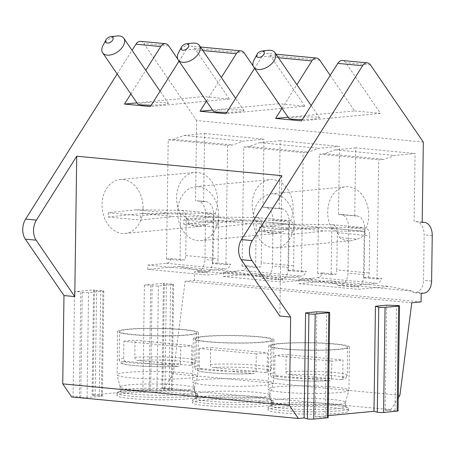 <?xml version="1.0" encoding="UTF-8"?>
<svg xmlns="http://www.w3.org/2000/svg" width="455" height="455" viewBox="0 0 455 455"><rect width="100%" height="100%" fill="white"/><g stroke="black" fill="none" stroke-linecap="round" stroke-linejoin="round"><path stroke-width="0.34" stroke-dasharray="2.27 1.71" d="M328.231 415.637L315.298 416.871L316.765 311.829M398.25 397.897L390.811 409.688L385.163 410.228L386.625 305.186M385.163 410.228L395.042 410.535A3.708 0.347 -179.2 0 1 398.068 410.922M315.298 416.871L325.177 417.178A3.708 0.347 -179.2 0 1 328.209 417.565M390.811 409.688L162.862 388.286A3.708 0.347 -179.2 0 0 161.963 388.496A3.708 0.347 -179.2 0 0 164.977 388.883L169.18 389.019A3.708 0.347 -179.2 0 1 172.195 389.4A3.708 0.347 -179.2 0 1 171.29 389.616L156.952 390.982A3.708 0.347 -179.2 0 1 150.645 390.777L149.234 390.379L150.702 285.342A3.708 0.347 0.8 0 0 144.394 285.143L164.329 283.243A3.708 0.347 0.8 0 0 163.43 283.459A3.708 0.347 0.8 0 0 166.445 283.846L170.648 283.977A3.708 0.347 -179.2 0 1 173.662 284.364A3.708 0.347 -179.2 0 1 172.758 284.58L158.42 285.939A3.708 0.347 -179.2 0 1 152.112 285.74L150.702 285.342M144.394 285.143L142.927 390.18A3.708 0.347 -179.2 0 1 149.234 390.379M142.927 390.18L93.002 394.929A3.708 0.347 -179.2 0 0 92.103 395.145A3.708 0.347 -179.2 0 0 95.118 395.526L99.321 395.662A3.708 0.347 -179.2 0 1 102.335 396.043A3.708 0.347 -179.2 0 1 101.431 396.26L87.093 397.625A3.708 0.347 -179.2 0 1 80.785 397.425L79.375 397.022L80.842 291.985A3.708 0.347 0.8 0 0 74.535 291.786L94.469 289.892A3.708 0.347 0.8 0 0 93.571 290.102A3.708 0.347 0.8 0 0 96.579 290.489L100.788 290.62A3.708 0.347 -179.2 0 1 103.797 291.007A3.708 0.347 -179.2 0 1 102.898 291.223L88.554 292.588A3.708 0.347 -179.2 0 1 82.253 292.383L80.842 291.985M74.535 291.786L73.067 396.823A3.708 0.347 -179.2 0 1 79.375 397.022M73.067 396.823L71.691 396.953M183.507 393.501A40.353 3.794 -179.2 0 1 197.493 396.572A40.353 3.794 -179.2 0 1 173.918 399.689A40.353 3.794 -179.2 0 1 130.784 398.517A40.353 3.794 -179.2 0 1 116.793 395.446A40.353 3.794 -179.2 0 1 140.368 392.324A40.353 3.794 -179.2 0 1 183.507 393.501M259.06 400.679A40.353 3.794 -179.2 0 1 273.051 403.744A40.353 3.794 -179.2 0 1 249.476 406.867A40.353 3.794 -179.2 0 1 206.337 405.689A40.353 3.794 -179.2 0 1 192.351 402.618A40.353 3.794 -179.2 0 1 215.926 399.501A40.353 3.794 -179.2 0 1 259.06 400.679M334.618 407.851A40.353 3.794 -179.2 0 1 348.61 410.922A40.353 3.794 -179.2 0 1 325.035 414.039A40.353 3.794 -179.2 0 1 281.895 412.867A40.353 3.794 -179.2 0 1 267.91 409.796A40.353 3.794 -179.2 0 1 291.484 406.679A40.353 3.794 -179.2 0 1 334.618 407.851M399.917 395.253L173.247 373.726L164.141 388.161M411.775 302.797L185.105 281.27L173.247 373.726M421.091 301.91L194.421 280.382L185.105 281.27M421.211 293.395L413.117 292.628L413.134 291.206L353.768 285.569L353.751 286.986L337.559 285.45L337.576 284.028L278.21 278.392L278.193 279.814L262 278.272L262.017 276.856L202.651 271.22L202.634 272.636L194.541 271.868L194.421 280.382M166.541 259.06L171.381 258.599L184.878 259.879A8.554 5.557 95.4 0 0 185.685 255.551L186.203 218.337A8.554 5.557 95.4 0 0 181.426 210.352A8.554 5.557 95.4 0 0 181.124 210.335L136.062 209.818L108.256 212.747L108.244 217.001L141.727 213.486L180.88 213.935A4.277 2.775 -84.6 0 1 181.027 213.947A4.277 2.775 -84.6 0 1 181.983 214.316L180.675 214.436L180.038 260.34L166.541 259.06L168.208 139.827L173.48 139.327L184.082 135.482L204.574 133.531L203.624 201.667L204.557 201.576A14.259 9.259 -84.6 0 1 205.706 201.576A14.259 9.259 -84.6 0 1 213.674 214.885L213.037 260.305A11.409 7.411 -84.6 0 1 205.427 272.369L202.634 272.636M203.624 201.667L196.463 200.809A14.259 9.259 -84.6 0 1 197.612 200.809A14.259 9.259 -84.6 0 1 205.575 214.117L204.943 259.538A11.409 7.411 -84.6 0 1 197.333 271.601L194.541 271.868M280.115 208.754L262.99 207.304L280.115 208.754A14.259 9.259 -84.6 0 1 281.264 208.754A14.259 9.259 -84.6 0 1 289.232 222.063L288.595 267.483A11.409 7.411 -84.6 0 1 280.985 279.546L278.193 279.814M263.923 207.213A14.259 9.259 -84.6 0 1 265.072 207.213A14.259 9.259 -84.6 0 1 273.04 220.521L272.403 265.947A11.409 7.411 -84.6 0 1 264.793 278.011L262 278.272M355.673 215.926L338.548 214.476L355.673 215.926A14.259 9.259 -84.6 0 1 356.822 215.926A14.259 9.259 -84.6 0 1 364.791 229.235L364.154 274.655A11.409 7.411 -84.6 0 1 356.544 286.724L353.751 286.986M339.481 214.39A14.259 9.259 -84.6 0 1 340.63 214.39A14.259 9.259 -84.6 0 1 348.598 227.699L347.961 273.119A11.409 7.411 -84.6 0 1 340.351 285.183L337.559 285.45M422.2 222.421L415.04 221.562A14.259 9.259 -84.6 0 1 416.188 221.562A14.259 9.259 -84.6 0 1 424.157 234.871L423.52 280.297A11.409 7.411 -84.6 0 1 415.91 292.36L413.117 292.628M171.381 258.599A8.554 5.557 -84.6 0 1 166.484 263.314L147.852 265.089L147.795 269.349L178.536 266.425L202.651 271.22M168.208 139.827L227.574 145.463L225.913 264.696L212.417 263.417L217.257 262.956A8.554 5.557 95.4 0 0 218.064 258.628L218.588 221.414A8.554 5.557 95.4 0 0 213.804 213.429A8.554 5.557 95.4 0 0 213.503 213.412L168.447 212.894L140.635 215.824L140.629 220.072L174.111 216.563L213.258 217.012A4.277 2.775 -84.6 0 1 213.412 217.024A4.277 2.775 -84.6 0 1 214.362 217.388C215.448 220.971 206.604 225.179 205.199 224.804L188.313 223.2C190.207 223.593 187.198 218.303 181.983 214.316M217.257 262.956L230.753 264.236A8.554 5.557 -84.6 0 1 225.851 268.956L207.224 270.725L207.161 274.985L237.902 272.062L262.017 276.856M180.038 260.34L184.878 259.879M180.675 214.436A27.09 20.441 84.6 0 1 176.591 197.476A27.09 20.441 84.6 0 1 194.535 172.451A27.09 20.441 84.6 0 1 217.609 201.372A27.09 20.441 84.6 0 1 213.059 217.513L214.362 217.388M205.199 224.804A27.09 20.441 84.6 0 1 199.665 226.391A27.09 20.441 84.6 0 1 188.313 223.2M143.092 208.458A27.09 20.441 84.6 0 1 125.148 233.478A27.09 20.441 84.6 0 1 102.074 204.562A27.09 20.441 84.6 0 1 120.018 179.537A27.09 20.441 84.6 0 1 143.092 208.458M212.417 263.417L213.059 217.513M141.727 213.486L174.111 216.563M108.244 217.001L140.629 220.072M108.256 212.747L140.635 215.824M136.062 209.818L168.447 212.894M225.913 264.696L230.753 264.236M262.99 207.304L263.945 139.173L243.448 141.118L232.846 144.963L227.574 145.463M147.852 265.089L207.224 270.725M147.795 269.349L207.161 274.985M178.536 266.425L237.902 272.062M354.741 216.017L355.691 147.881L415.057 153.523L394.565 155.468L383.957 159.313L378.691 159.813L377.024 279.046L363.534 277.766L364.176 231.862L365.479 231.737C366.565 235.32 357.721 239.529 356.316 239.154L339.43 237.55C341.318 237.942 338.31 232.653 333.094 228.666A4.277 2.775 -84.6 0 0 332.144 228.296L364.523 231.373A4.277 2.775 -84.6 0 1 365.479 231.737M414.107 221.653L415.057 153.523M423.326 142.074L196.651 120.552L195.531 200.894M204.574 133.531L263.945 139.173M279.182 208.839L280.132 140.709L339.498 146.345L319.006 148.296L308.405 152.141L303.132 152.641L301.466 271.874L287.975 270.589L288.618 224.69L289.92 224.565C291.007 228.143 282.163 232.357 280.758 231.976L263.872 230.372C265.765 230.77 262.757 225.481 257.541 221.488A4.277 2.775 -84.6 0 0 256.586 221.119L288.97 224.196A4.277 2.775 -84.6 0 1 289.92 224.565M338.548 214.476L339.498 146.345M333.094 228.666L331.792 228.791L331.149 274.689L317.658 273.409L322.498 272.949A8.554 5.557 -84.6 0 1 317.601 277.669L298.969 279.438L298.912 283.698L329.647 280.775L353.768 285.569M317.658 273.409L319.325 154.177L378.691 159.813M355.691 147.881L335.198 149.832L324.591 153.676L319.325 154.177M363.534 277.766L368.374 277.305A8.554 5.557 95.4 0 0 369.181 272.977L369.699 235.764A8.554 5.557 95.4 0 0 364.921 227.779A8.554 5.557 95.4 0 0 364.62 227.762L319.564 227.244L291.752 230.173L291.74 234.427L325.228 230.912L364.375 231.362A4.277 2.775 -84.6 0 1 364.523 231.373M368.374 277.305L381.864 278.585A8.554 5.557 -84.6 0 1 376.967 283.306L358.335 285.075L358.278 289.334L389.014 286.411L413.134 291.206M322.498 272.949L335.989 274.228A8.554 5.557 95.4 0 0 336.802 269.9L369.181 272.977M336.802 269.9L337.32 232.687A8.554 5.557 95.4 0 0 332.537 224.702A8.554 5.557 95.4 0 0 332.241 224.685L287.179 224.173L259.367 227.096L259.361 231.35L292.844 227.841L331.996 228.291A4.277 2.775 -84.6 0 1 332.144 228.296M331.149 274.689L335.989 274.228M331.792 228.791A27.09 20.441 84.6 0 1 327.708 211.825A27.09 20.441 84.6 0 1 345.652 186.8A27.09 20.441 84.6 0 1 368.721 215.721A27.09 20.441 84.6 0 1 364.176 231.862M356.316 239.154A27.09 20.441 84.6 0 1 350.777 240.74A27.09 20.441 84.6 0 1 339.43 237.55M294.203 222.808A27.09 20.441 84.6 0 1 276.259 247.827A27.09 20.441 84.6 0 1 253.185 218.912A27.09 20.441 84.6 0 1 271.129 193.887A27.09 20.441 84.6 0 1 294.203 222.808M292.844 227.841L325.228 230.912M259.361 231.35L291.74 234.427M259.367 227.096L291.752 230.173M287.179 224.173L319.564 227.244M377.024 279.046L381.864 278.585M298.969 279.438L358.335 285.075M298.912 283.698L358.278 289.334M329.647 280.775L389.014 286.411M335.198 149.832L394.565 155.468M324.591 153.676L383.957 159.313M330.205 75.382L354.547 110.912L288.083 117.236M253.253 66.174L278.989 103.74L304.896 106.197L270.128 55.447A8.554 5.557 -84.6 0 0 266.903 53.332A8.554 5.557 -84.6 0 0 262.228 56.198L254.578 68.324M177.695 58.996L203.43 96.562L229.337 99.025L194.569 48.275A8.554 5.557 -84.6 0 0 191.345 46.154A8.554 5.557 -84.6 0 0 186.669 49.026L179.02 61.152M140.612 41.337A8.554 5.557 -84.6 0 1 143.843 43.458L196.651 120.552M354.547 110.912L380.454 113.375L345.686 62.625A8.554 5.557 -84.6 0 0 342.461 60.504M281.975 108.318L296.887 84.675M117.162 73.972L132.075 50.329M130.858 93.969L145.771 70.326M206.416 101.141L221.329 77.504M380.454 113.375L301.506 120.882M302.308 119.608L314.655 119.011L319.558 117.782L316.123 117.032L299.674 116.878L291.314 117.635L288.97 118.533M203.43 96.562L136.966 102.881M229.337 99.025L150.395 106.533M151.191 105.259L163.749 104.639L168.452 103.427L165.011 102.676L147.369 102.591L140.407 103.251L137.859 104.184M102.966 45.557A12.831 7.701 145.6 0 1 116.969 35.968M281.81 175.675L279.853 316.06M278.989 103.74L212.525 110.059M304.896 106.197L225.947 113.704M226.749 112.436L239.097 111.839L244.005 110.605L240.564 109.854L222.927 109.769L215.96 110.428L213.418 111.356M178.525 52.734A12.831 7.701 145.6 0 1 192.528 43.14M254.078 59.912A12.831 7.701 145.6 0 1 268.086 50.317M184.082 135.482L243.448 141.118M173.48 139.327L232.846 144.963M257.541 221.488L256.233 221.613L255.596 267.517L242.1 266.232L246.94 265.771A8.554 5.557 -84.6 0 1 242.043 270.492L223.411 272.261L223.354 276.521L254.089 273.597L278.21 278.392M242.1 266.232L243.766 146.999L303.132 152.641M280.132 140.709L259.64 142.654L249.039 146.499L243.766 146.999M287.975 270.589L292.815 270.128A8.554 5.557 95.4 0 0 293.623 265.8L294.146 228.586A8.554 5.557 95.4 0 0 289.363 220.601A8.554 5.557 95.4 0 0 289.061 220.59L244.005 220.072L216.193 222.995L216.182 227.25L249.67 223.741L288.817 224.19A4.277 2.775 -84.6 0 1 288.97 224.196M292.815 270.128L306.306 271.413A8.554 5.557 -84.6 0 1 301.409 276.128L282.777 277.903L282.72 282.157L313.461 279.233L337.576 284.028M246.94 265.771L260.436 267.057A8.554 5.557 95.4 0 0 261.244 262.723L293.623 265.8M261.244 262.723L261.762 225.515A8.554 5.557 95.4 0 0 256.984 217.53A8.554 5.557 95.4 0 0 256.683 217.513L211.62 216.995L183.814 219.924L183.803 224.173L217.285 220.664L256.438 221.113A4.277 2.775 -84.6 0 1 256.586 221.119M255.596 267.517L260.436 267.057M256.233 221.613A27.09 20.441 84.6 0 1 252.15 204.648A27.09 20.441 84.6 0 1 270.094 179.628A27.09 20.441 84.6 0 1 293.168 208.544A27.09 20.441 84.6 0 1 288.618 224.69M280.758 231.976A27.09 20.441 84.6 0 1 275.224 233.569A27.09 20.441 84.6 0 1 263.872 230.372M218.645 215.63A27.09 20.441 84.6 0 1 200.7 240.655A27.09 20.441 84.6 0 1 177.632 211.734A27.09 20.441 84.6 0 1 195.576 186.715A27.09 20.441 84.6 0 1 218.645 215.63M217.285 220.664L249.67 223.741M183.803 224.173L216.182 227.25M183.814 219.924L216.193 222.995M211.62 216.995L244.005 220.072M301.466 271.874L306.306 271.413M223.411 272.261L282.777 277.903M223.354 276.521L282.72 282.157M254.089 273.597L313.461 279.233M259.64 142.654L319.006 148.296M249.039 146.499L308.405 152.141M194.336 388.007A37.077 3.486 -179.2 0 1 194.319 388.098A37.077 3.486 -179.2 0 1 172.246 390.885A37.077 3.486 -179.2 0 1 133.042 389.793A37.077 3.486 0.8 0 1 120.2 387.063A37.077 3.486 0.8 0 1 120.188 386.972A37.077 3.486 0.8 0 1 141.852 384.111A37.077 3.486 0.8 0 1 181.482 385.186A37.077 3.486 -179.2 0 1 194.336 388.007L194.274 392.267A37.077 3.486 -179.2 0 0 193.785 391.692A37.077 3.486 -179.2 0 0 181.42 389.446A37.077 3.486 0.8 0 0 144.61 388.297A37.077 3.486 0.8 0 0 120.638 390.669L117.379 392.46A40.353 3.794 0.8 0 1 143.467 389.878A40.353 3.794 0.8 0 1 183.541 391.129A40.353 3.794 -179.2 0 1 196.992 393.569A40.353 3.794 -179.2 0 1 197.527 394.201A40.353 3.794 -179.2 0 1 173.952 397.317A40.353 3.794 -179.2 0 1 130.812 396.14A40.353 3.794 0.8 0 1 116.827 393.069L116.793 395.446M117.379 392.46A40.353 3.794 0.8 0 0 116.827 393.069M120.638 390.669A37.077 3.486 0.8 0 0 120.131 391.232A37.077 3.486 0.8 0 0 132.985 394.053A37.077 3.486 -179.2 0 0 172.616 395.133A37.077 3.486 -179.2 0 0 194.274 392.267M183.797 372.799A40.353 3.794 0.8 0 0 140.658 371.627A40.353 3.794 0.8 0 0 117.083 374.744A40.353 3.794 0.8 0 0 117.094 374.84A40.353 3.794 0.8 0 0 131.068 377.815A40.353 3.794 -179.2 0 0 173.742 379.004A40.353 3.794 -179.2 0 0 197.771 375.966A40.353 3.794 -179.2 0 0 197.783 375.87A40.353 3.794 -179.2 0 0 183.797 372.799M117.686 331.553A40.353 3.794 0.8 0 1 141.26 328.436A40.353 3.794 0.8 0 1 184.4 329.613A40.353 3.794 -179.2 0 1 198.386 332.685A40.353 3.794 -179.2 0 1 174.811 335.801A40.353 3.794 -179.2 0 1 131.671 334.624A40.353 3.794 0.8 0 1 117.686 331.553L117.083 374.744M119.54 331.581A38.499 3.617 0.8 0 1 142.028 328.607A38.499 3.617 0.8 0 1 183.189 329.727A38.499 3.617 -179.2 0 1 196.532 332.656A38.499 3.617 -179.2 0 1 174.037 335.631A38.499 3.617 -179.2 0 1 132.883 334.51A38.499 3.617 0.8 0 1 119.54 331.581L119.142 359.968A38.499 3.617 0.8 0 0 132.485 362.897A38.499 3.617 -179.2 0 0 180.47 363.738L180.709 346.704A38.499 3.617 -179.2 0 0 191.885 345.641L191.646 362.675C191.51 364.37 190.759 365.246 189.388 365.302L136.989 360.326C135.635 360.013 134.907 358.995 134.811 357.277L135.05 340.243L191.885 345.641M123.635 358.341A38.499 3.617 0.8 0 0 119.142 359.968C119.699 362.083 120.592 363.232 121.821 363.42L126.063 364.529C131.103 365.411 138.331 366.048 147.75 366.446C158.778 366.866 169.015 366.844 178.468 366.372L125.813 361.389C124.454 361.077 123.726 360.059 123.635 358.341L123.874 341.307L180.709 346.704M125.813 361.389A35.649 3.35 -179.2 0 0 134.31 365.558A35.649 3.35 -179.2 0 0 178.212 366.366C179.571 366.309 180.328 365.433 180.47 363.738M123.874 341.307A38.499 3.617 -179.2 0 1 135.05 340.243M134.811 357.277A38.499 3.617 0.8 0 1 182.791 358.113A38.499 3.617 -179.2 0 1 196.133 361.042C194.842 364.165 195.496 364.04 189.837 365.285L189.388 365.302A35.649 3.35 -179.2 0 0 180.885 361.134A35.649 3.35 -179.2 0 0 136.989 360.326M269.889 395.185A37.077 3.486 -179.2 0 1 269.878 395.27A37.077 3.486 -179.2 0 1 247.804 398.062A37.077 3.486 -179.2 0 1 208.6 396.97A37.077 3.486 0.8 0 1 195.758 394.235A37.077 3.486 0.8 0 1 195.747 394.149A37.077 3.486 0.8 0 1 217.405 391.283A37.077 3.486 0.8 0 1 257.041 392.364A37.077 3.486 -179.2 0 1 269.889 395.185L269.832 399.445A37.077 3.486 -179.2 0 0 269.343 398.864A37.077 3.486 -179.2 0 0 256.978 396.623A37.077 3.486 0.8 0 0 220.163 395.475A37.077 3.486 0.8 0 0 196.196 397.846L192.937 399.632A40.353 3.794 0.8 0 1 219.026 397.05A40.353 3.794 0.8 0 1 259.094 398.301A40.353 3.794 -179.2 0 1 272.551 400.747A40.353 3.794 -179.2 0 1 273.085 401.373A40.353 3.794 -179.2 0 1 249.511 404.489A40.353 3.794 -179.2 0 1 206.371 403.318A40.353 3.794 0.8 0 1 192.385 400.246L192.351 402.618M192.937 399.632A40.353 3.794 0.8 0 0 192.385 400.246M196.196 397.846A37.077 3.486 0.8 0 0 195.69 398.409A37.077 3.486 0.8 0 0 208.538 401.23A37.077 3.486 -179.2 0 0 248.174 402.305A37.077 3.486 -179.2 0 0 269.832 399.445M259.35 379.976A40.353 3.794 0.8 0 0 216.216 378.799A40.353 3.794 0.8 0 0 192.641 381.921A40.353 3.794 0.8 0 0 192.653 382.018A40.353 3.794 0.8 0 0 206.627 384.987A40.353 3.794 -179.2 0 0 249.3 386.176A40.353 3.794 -179.2 0 0 273.324 383.144A40.353 3.794 -179.2 0 0 273.341 383.047A40.353 3.794 -179.2 0 0 259.35 379.976M193.244 338.73A40.353 3.794 0.8 0 1 216.819 335.614A40.353 3.794 0.8 0 1 259.953 336.785A40.353 3.794 -179.2 0 1 273.944 339.857A40.353 3.794 -179.2 0 1 250.369 342.979A40.353 3.794 -179.2 0 1 207.23 341.802A40.353 3.794 0.8 0 1 193.244 338.73L192.641 381.921M195.093 338.759A38.499 3.617 0.8 0 1 217.587 335.779A38.499 3.617 0.8 0 1 258.741 336.905A38.499 3.617 -179.2 0 1 272.09 339.834A38.499 3.617 -179.2 0 1 249.596 342.808A38.499 3.617 -179.2 0 1 208.441 341.688A38.499 3.617 0.8 0 1 195.093 338.759L194.7 367.145A38.499 3.617 0.8 0 0 208.043 370.074A38.499 3.617 -179.2 0 0 256.029 370.91L256.262 353.882A38.499 3.617 -179.2 0 0 267.443 352.818L267.204 369.852C267.068 371.542 266.317 372.417 264.946 372.48L212.548 367.503C211.194 367.191 210.466 366.173 210.369 364.455L210.608 347.421L267.443 352.818M256.262 353.882L199.432 348.485A38.499 3.617 -179.2 0 1 210.608 347.421M210.369 364.455A38.499 3.617 0.8 0 1 258.349 365.291A38.499 3.617 -179.2 0 1 271.692 368.22C270.401 371.343 271.055 371.217 265.396 372.463L264.946 372.48A35.649 3.35 -179.2 0 0 256.444 368.305A35.649 3.35 -179.2 0 0 212.548 367.503M201.372 368.567A35.649 3.35 -179.2 0 0 209.869 372.736A35.649 3.35 -179.2 0 0 253.765 373.544L254.026 373.549C244.574 374.021 234.336 374.044 223.308 373.618C213.89 373.225 206.661 372.588 201.622 371.701L197.379 370.592C196.15 370.41 195.258 369.261 194.7 367.145A38.499 3.617 0.8 0 1 199.193 365.513C199.284 367.23 200.007 368.249 201.372 368.567L253.765 373.544C255.13 373.487 255.886 372.611 256.029 370.91M199.432 348.485L199.193 365.513M345.447 402.362A37.077 3.486 -179.2 0 1 345.436 402.447A37.077 3.486 -179.2 0 1 323.363 405.234A37.077 3.486 -179.2 0 1 284.159 404.142A37.077 3.486 0.8 0 1 271.317 401.412A37.077 3.486 0.8 0 1 271.305 401.327A37.077 3.486 0.8 0 1 292.963 398.461A37.077 3.486 0.8 0 1 332.599 399.541A37.077 3.486 -179.2 0 1 345.447 402.362L345.39 406.616A37.077 3.486 -179.2 0 0 344.896 406.042A37.077 3.486 -179.2 0 0 332.537 403.795A37.077 3.486 0.8 0 0 295.722 402.647A37.077 3.486 0.8 0 0 271.754 405.018L268.49 406.81A40.353 3.794 0.8 0 1 294.584 404.228A40.353 3.794 0.8 0 1 334.652 405.479A40.353 3.794 -179.2 0 1 348.109 407.919A40.353 3.794 -179.2 0 1 348.644 408.55A40.353 3.794 -179.2 0 1 325.069 411.667A40.353 3.794 -179.2 0 1 281.929 410.49A40.353 3.794 0.8 0 1 267.938 407.424L267.91 409.796M268.49 406.81A40.353 3.794 0.8 0 0 267.938 407.424M271.754 405.018A37.077 3.486 0.8 0 0 271.248 405.581A37.077 3.486 0.8 0 0 284.096 408.402A37.077 3.486 -179.2 0 0 323.727 409.483A37.077 3.486 -179.2 0 0 345.39 406.616M334.908 387.154A40.353 3.794 0.8 0 0 291.769 385.976A40.353 3.794 0.8 0 0 268.194 389.093A40.353 3.794 0.8 0 0 268.205 389.19A40.353 3.794 0.8 0 0 282.185 392.164A40.353 3.794 -179.2 0 0 324.859 393.353A40.353 3.794 -179.2 0 0 348.883 390.316A40.353 3.794 -179.2 0 0 348.9 390.219A40.353 3.794 -179.2 0 0 334.908 387.154M268.797 345.908A40.353 3.794 0.8 0 1 292.377 342.786A40.353 3.794 0.8 0 1 335.511 343.963A40.353 3.794 -179.2 0 1 349.503 347.034A40.353 3.794 -179.2 0 1 325.928 350.151A40.353 3.794 -179.2 0 1 282.788 348.974A40.353 3.794 0.8 0 1 268.797 345.908L268.194 389.093M270.651 345.931A38.499 3.617 0.8 0 1 293.145 342.956A38.499 3.617 0.8 0 1 334.3 344.077A38.499 3.617 -179.2 0 1 347.648 347.006A38.499 3.617 -179.2 0 1 325.154 349.98A38.499 3.617 -179.2 0 1 284 348.86A38.499 3.617 0.8 0 1 270.651 345.931L270.259 374.323A38.499 3.617 0.8 0 0 283.601 377.252A38.499 3.617 -179.2 0 0 331.581 378.088L331.82 361.054A38.499 3.617 -179.2 0 0 342.996 359.99L342.763 377.024C342.626 378.719 341.87 379.595 340.499 379.652L288.106 374.675C286.747 374.363 286.024 373.35 285.928 371.627L286.167 354.593L342.996 359.99M331.82 361.054L274.985 355.656A38.499 3.617 -179.2 0 1 286.167 354.593M285.928 371.627A38.499 3.617 0.8 0 1 333.907 372.469A38.499 3.617 -179.2 0 1 347.25 375.398C345.954 378.514 346.608 378.389 340.954 379.635L340.499 379.652A35.649 3.35 -179.2 0 0 332.002 375.483A35.649 3.35 -179.2 0 0 288.106 374.675M276.93 375.739A35.649 3.35 -179.2 0 0 285.427 379.914A35.649 3.35 -179.2 0 0 329.323 380.716L329.579 380.721C320.132 381.193 309.895 381.222 298.867 380.795C289.448 380.403 282.219 379.76 277.175 378.878L272.937 377.769C271.709 377.582 270.816 376.433 270.259 374.323A38.499 3.617 0.8 0 1 274.752 372.69C274.837 374.408 275.565 375.426 276.93 375.739L329.323 380.716C330.688 380.664 331.439 379.783 331.581 378.088M274.985 355.656L274.752 372.69M395.042 410.535L396.51 305.498M325.177 417.178L326.644 312.141M205.427 272.369L197.333 271.601M280.985 279.546L264.793 278.011M356.544 286.724L340.351 285.183M424.003 293.128L415.91 292.36M185.685 255.551L218.064 258.628M166.484 263.314L225.851 268.956M180.88 213.935L213.258 217.012M181.124 210.335L213.503 213.412M186.203 218.337L218.588 221.414M213.037 260.305L204.943 259.538M288.595 267.483L272.403 265.947M364.154 274.655L347.961 273.119M431.613 281.065L423.52 280.297M213.674 214.885L205.575 214.117M289.232 222.063L273.04 220.521M364.791 229.235L348.598 227.699M432.25 235.644L424.157 234.871M204.557 201.576L196.463 200.809M422.206 222.245L415.04 221.562M317.601 277.669L376.967 283.306M331.996 228.291L364.375 231.362M332.241 224.685L364.62 227.762M337.32 232.687L369.699 235.764M319.78 60.162L270.128 55.447M244.221 52.99L194.569 48.275M168.668 45.813L143.843 43.458M370.512 64.98L345.686 62.625M202.879 50.562L186.669 49.026M278.437 57.739L262.228 56.198M164.329 283.243L162.862 388.286M94.469 289.892L93.002 394.929M150.645 390.777L152.112 285.74M156.952 390.982L158.42 285.939M171.29 389.616L172.758 284.58M169.18 389.019L170.648 283.977M164.977 388.883L166.445 283.846M80.785 397.425L82.253 292.383M87.093 397.625L88.554 292.588M101.431 396.26L102.898 291.223M99.321 395.662L100.788 290.62M95.118 395.526L96.579 290.489M242.043 270.492L301.409 276.128M256.438 221.113L288.817 224.19M256.683 217.513L289.061 220.59M261.762 225.515L294.146 228.586M196.532 332.656L196.133 361.042A38.499 3.617 -179.2 0 1 191.646 362.675M272.09 339.834L271.692 368.22A38.499 3.617 -179.2 0 1 267.204 369.852M347.648 347.006L347.25 375.398A38.499 3.617 -179.2 0 1 342.763 377.024M181.027 213.947L213.412 217.024M125.148 233.478L199.665 226.391M120.018 179.537L194.535 172.451M181.426 210.352L213.804 213.429M205.706 201.576L197.612 200.809M281.264 208.754L265.072 207.213M356.822 215.926L340.63 214.39M422.206 222.137L416.188 221.562M276.259 247.827L350.777 240.74M271.129 193.887L345.652 186.8M332.537 224.702L364.921 227.779M200.45 47.019L191.345 46.154M276.009 54.196L266.903 53.332M168.452 103.427L160.069 91.193M173.662 284.364L172.195 389.4M163.43 283.459L161.963 388.496M103.797 291.007L102.335 396.043M93.571 290.102L92.103 395.145M244.005 110.605L235.627 98.365M319.564 117.777L311.18 105.543M200.7 240.655L275.224 233.569M195.576 186.715L270.094 179.628M256.984 217.53L289.363 220.601M197.527 394.201L197.493 396.572M193.785 391.692L196.992 393.569M120.188 386.972L120.131 391.232M120.2 387.063L117.094 374.84M194.319 388.098L197.771 375.966M198.386 332.685L197.783 375.87M273.085 401.373L273.051 403.744M269.343 398.864L272.551 400.747M195.747 394.149L195.69 398.409M195.758 394.235L192.653 382.018M269.878 395.27L273.324 383.144M273.944 339.857L273.341 383.047M348.638 408.55L348.61 410.922M344.896 406.042L348.109 407.919M271.305 401.327L271.248 405.581M271.317 401.412L268.205 389.19M345.436 402.447L348.883 390.316M349.503 347.034L348.9 390.219"/><path stroke-width="0.68" d="M399.536 305.885L398.068 410.922A3.708 0.347 -179.2 0 1 397.17 411.138L398.637 306.096A3.708 0.347 -179.2 0 0 399.536 305.885A3.708 0.347 -179.2 0 0 396.51 305.498L386.625 305.186L375.449 306.249L373.982 411.286L328.231 415.637M329.676 312.528L328.209 417.565A3.708 0.347 -179.2 0 1 327.304 417.781L328.772 312.739A3.708 0.347 -179.2 0 0 329.676 312.528A3.708 0.347 -179.2 0 0 326.644 312.141L316.765 311.829L305.589 312.892L304.122 417.935L298.366 418.481L289.414 405.411L62.739 383.884L63.973 295.557L25.338 239.159A14.259 9.259 -84.6 0 1 25.616 219.082L117.162 73.972M398.25 397.897L399.917 395.253L411.775 302.797L421.091 301.91L421.211 293.395L424.003 293.128A11.409 7.411 -84.6 0 0 431.613 281.065L432.25 235.644A14.259 9.259 -84.6 0 0 424.282 222.336A14.259 9.259 -84.6 0 0 423.133 222.336L422.2 222.421L423.326 142.074L370.512 64.98A8.554 5.557 -84.6 0 0 367.287 62.864A8.554 5.557 -84.6 0 0 362.607 65.73L252.292 240.61A14.259 9.259 95.4 0 0 252.013 260.681L290.648 317.084L289.414 405.411M398.637 306.096L385.061 307.387A3.708 0.347 -179.2 0 1 378.753 307.188L375.449 306.249M328.772 312.739L315.201 314.03A3.708 0.347 -179.2 0 1 308.894 313.831L305.589 312.892M327.304 417.781L313.734 419.072A3.708 0.347 -179.2 0 1 307.426 418.867L304.122 417.935M397.17 411.138L383.593 412.423A3.708 0.347 -179.2 0 1 377.286 412.224L373.982 411.286M298.366 418.481L71.691 396.953L62.739 383.884M296.887 84.675L311.88 60.913A8.554 5.557 -84.6 0 1 316.555 58.047A8.554 5.557 -84.6 0 1 319.78 60.162L330.205 75.382M221.329 77.504L236.321 53.741A8.554 5.557 -84.6 0 1 240.996 50.869A8.554 5.557 -84.6 0 1 244.221 52.99L253.253 66.174M145.771 70.326L160.763 46.564A8.554 5.557 -84.6 0 1 165.438 43.691A8.554 5.557 -84.6 0 1 168.668 45.813L177.695 58.996M288.083 117.236L275.599 118.419L281.975 108.318M362.607 65.73L337.781 63.376L301.506 120.882L275.599 118.419M63.973 295.557L74.768 296.58L36.133 240.183A14.259 9.259 -84.6 0 1 36.411 220.106L76.73 156.201L281.81 175.675L241.497 239.586A14.259 9.259 95.4 0 0 241.218 259.657L279.853 316.06L290.648 317.084M132.075 50.329L135.937 44.209A8.554 5.557 -84.6 0 1 140.612 41.337L165.438 43.691M179.02 61.152L150.395 106.533L124.488 104.07L130.858 93.969M254.578 68.324L225.947 113.704L200.046 111.247L206.416 101.141M311.18 105.543L274.934 52.626A12.831 7.701 -34.4 0 1 271.737 63.7A12.831 7.701 -34.4 0 1 258.292 69.473A12.831 7.701 145.6 0 1 253.759 67.13L288.97 118.533L292.411 119.284L302.308 119.608M337.781 63.376A8.554 5.557 -84.6 0 1 342.461 60.504L367.287 62.864M136.966 102.881L124.488 104.07M160.069 91.193L123.817 38.277A12.831 7.701 -34.4 0 1 120.621 49.35A12.831 7.701 -34.4 0 1 107.175 55.123A12.831 7.701 145.6 0 1 102.642 52.78L137.859 104.184L141.295 104.934L151.191 105.259M102.642 52.78A12.831 7.701 145.6 0 1 102.966 45.557L105.941 39.892A4.277 2.565 145.6 0 1 110.61 36.696A4.277 2.565 145.6 0 1 111.384 36.684A4.277 2.565 -34.4 0 1 112.601 40.188A4.277 2.565 -34.4 0 1 107.346 43.083A4.277 2.565 145.6 0 1 105.941 39.892M110.61 36.696L116.969 35.968A12.831 7.701 145.6 0 1 119.284 35.928A12.831 7.701 -34.4 0 1 123.817 38.277M74.768 296.58L76.73 156.201M212.525 110.059L200.046 111.247M235.627 98.365L199.375 45.449A12.831 7.701 -34.4 0 1 196.179 56.522A12.831 7.701 -34.4 0 1 182.734 62.301A12.831 7.701 145.6 0 1 178.201 59.958L213.412 111.361L216.853 112.106L226.749 112.436M178.201 59.958A12.831 7.701 145.6 0 1 178.525 52.734L181.499 47.07A4.277 2.565 145.6 0 1 186.169 43.868A4.277 2.565 145.6 0 1 186.937 43.856A4.277 2.565 -34.4 0 1 188.16 47.365A4.277 2.565 -34.4 0 1 182.904 50.255A4.277 2.565 145.6 0 1 181.499 47.07M186.169 43.868L192.528 43.14A12.831 7.701 145.6 0 1 194.842 43.106A12.831 7.701 -34.4 0 1 199.375 45.449M253.759 67.13A12.831 7.701 145.6 0 1 254.078 59.912L257.058 54.242A4.277 2.565 145.6 0 1 261.722 51.045A4.277 2.565 145.6 0 1 262.495 51.034A4.277 2.565 -34.4 0 1 263.718 54.537A4.277 2.565 -34.4 0 1 258.463 57.432A4.277 2.565 145.6 0 1 257.058 54.242M261.722 51.045L268.086 50.317A12.831 7.701 145.6 0 1 270.401 50.283A12.831 7.701 -34.4 0 1 274.934 52.626M307.426 418.867L308.894 313.831M313.734 419.072L315.201 314.03M377.286 412.224L378.753 307.188M383.593 412.423L385.061 307.387M423.133 222.336L422.206 222.245M252.292 240.61L241.497 239.586M25.616 219.082L36.411 220.106M160.763 46.564L135.937 44.209M236.321 53.741L202.879 50.562M311.88 60.913L278.437 57.739M25.338 239.159L36.133 240.183M252.013 260.681L241.218 259.657M424.282 222.336L422.206 222.137M240.996 50.869L200.45 47.019M316.555 58.047L276.009 54.196"/></g></svg>
